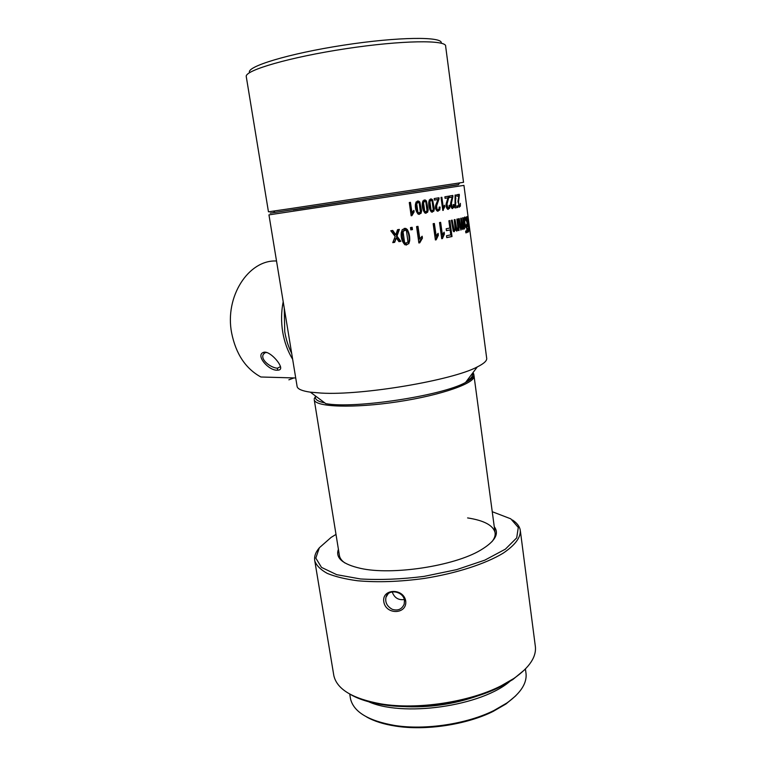 <?xml version="1.0" encoding="UTF-8"?>
<svg xmlns="http://www.w3.org/2000/svg" width="766" height="766" viewBox="0 0 766 766"><rect width="100%" height="100%" fill="white"/><g stroke="black" fill="none" stroke-linecap="round" stroke-linejoin="round"><path stroke-width="1.15" d="M292.65 359.283C287.738 351.23 284.416 342.124 282.702 331.956C281.055 321.758 281.218 311.666 283.2 301.68M276.526 261.005C248.672 259.511 224.486 296.547 231.638 332.971C235.89 353.949 245.637 368.628 260.88 376.996L295.724 377.983M288.868 379.831L293.943 377.925M277.579 370.17C268.914 371.098 255.49 355.529 263.169 352.504C268.378 349.87 279.762 362.04 280.634 367.287C280.969 369.212 279.954 370.17 277.579 370.17L277.512 368.178L280.241 366.751L280.279 366.024M284.253 308.104L284.741 331.649C286.053 339.482 288.361 346.72 291.683 353.385M266.76 352.504L264.94 352.762L263.217 354.534C260.296 360.346 271.863 368.226 277.512 368.178M249.62 72.646C245.532 66.834 288.236 53.658 343.379 45.204C398.512 36.682 443.466 36.375 441.226 43.193M246.24 76.466L268.454 211.818L291.712 208.419L463.535 182.318L445.649 46.305C446.99 39.727 401.92 40.196 346.021 48.679C290.123 57.105 244.976 70.281 246.24 76.466L246.307 76.887M459.677 182.95L458.384 184.75L270.197 213.111M339.328 554.986L339.472 555.867C340.027 558.452 341.837 560.817 344.882 562.953M491.983 541.658C494.587 538.374 495.592 535.262 495.008 532.351C492.978 525.237 483.844 520.43 467.605 517.921M404.304 599.558C398.339 600.314 394.308 597.767 392.202 591.907M494.252 526.702C499.585 533.711 494.999 541.543 480.483 550.218C453.97 566.122 391.838 575.525 360.499 568.362C342.603 564.255 335.24 557.907 338.409 549.318M336.006 534.409L331.132 537.387L319.345 547.767L315.803 558.098L321.509 567.395L336.705 574.672L360.489 578.962C380.041 580.111 401.231 579.259 424.067 576.386L456.689 569.626L484.792 560.157L505.378 549.155L516.696 537.885L518.295 527.468L510.778 518.821L492.241 511.707M512.406 519.951C516.839 522.852 519.444 526.194 520.248 529.967C520.995 537.272 515.279 545.028 503.08 553.234C485.395 563.9 456.277 573.361 424.402 578.416C399.89 581.777 377.59 582.562 357.502 580.752C345.303 579.106 335.221 576.654 327.254 573.389C320.667 569.741 316.521 565.624 314.816 561.038C313.964 556.825 315.42 552.477 319.183 547.996M333.603 674.233L333.852 675.708C337.05 689.4 352.848 698.812 381.267 703.944C417.393 709.967 469.28 702.125 501.088 685.829L513.785 678.513C529.919 667.243 537.062 656.156 535.195 645.259L520.43 531.384M405.712 600.898C407.435 614.504 385.796 615.232 383.795 601.712C381.679 588.633 403.376 587.752 405.712 600.898L404.467 600.362C403.366 591.132 388.18 588.518 385.987 597.193C384.944 602.382 387.069 606.442 392.374 609.372C397.966 611.019 401.911 609.267 404.209 604.115L404.467 600.362M524.892 669.57L512.789 679.566L500.275 686.786C468.936 702.853 417.872 710.58 382.272 704.624C369.097 702.508 358.469 699.109 350.397 694.417M401.911 706.482C428.271 708.043 453.893 704.394 478.779 695.557M511.113 680.246C483.145 706.329 400.742 717.991 366.617 700.794M350.273 697.405L350.502 698.784C353.624 711.959 368.408 720.863 394.844 725.498C425.293 730.304 466.973 724.004 493.926 710.513L506.939 702.968C521.253 692.684 527.554 682.449 525.859 672.261L525.428 669.024M515.815 695.748L505.962 703.983L493.16 711.403C466.657 724.674 425.714 730.869 395.773 726.13C383.852 724.301 374.124 721.227 366.598 716.938M463.937 185.382L268.952 214.873L297.141 386.648C297.83 389.157 302.244 390.995 310.383 392.173L321.299 393.082C362.136 395.61 452.677 380.29 477.295 366.924C484.189 363.477 487.31 360.499 486.649 357.99L463.947 185.401M297.055 386.112L297.141 386.648M466.456 219.181L467.394 225.453L467.806 226.544L468.198 226.066L468.179 224.448L468.687 229.982L468.438 230.489L467.633 228.546L468.495 231.964L468.964 230.164L467.375 217.975L466.915 216.558L466.456 219.181M465.91 225.884L465.69 225.779C464.684 222.973 464.435 220.579 464.943 218.578L466.283 221.048L465.201 217.19C464.627 216.644 464.282 217.285 464.167 219.124L465.173 226.401L465.738 227.464L466.523 226.43L466.915 230.643L465.632 231.054L465.872 232.874L467.432 232.366L466.657 224.333L465.929 225.884M459.332 195.407L459.236 194.315L456.804 194.765L456.996 196.259L458.844 195.914L458.039 200.845L459.198 207.098L460.376 206.131L460.356 203.344L459.945 205.173L459.255 205.872L458.93 205.422L458.499 201.994L459.332 195.407L458.786 195.924M461.304 218.157L460.739 218.291L461.716 227.512L460.96 228.402L459.236 218.626L458.604 218.77L460.873 230.106L462.109 227.904L462.923 229.589L463.976 227.55L464.627 229.015L463.133 217.707L462.635 217.831L463.641 226.094L462.98 227.914L461.304 218.157M455.023 207.95L457.896 207.375L457.695 205.882L455.559 206.303L455.636 194.966L455.09 195.062L455.023 207.95M452.907 196.556L452.83 195.454L449.412 196.039L449.613 197.551L452.189 197.111L450.829 202.176C450.274 204.79 450.695 206.887 452.093 208.476L453.826 207.433L453.941 204.599L453.29 204.551L453.271 206.485L452.237 207.222L451.404 203.325L452.907 196.556L452.361 196.632L450.81 203.402L451.251 206.868L452.304 207.26M455.014 219.545L454.238 219.698L455.148 229.034L454.075 229.963L452.199 220.12L451.356 220.282L453.213 231.045L453.874 231.696L455.665 229.417L456.68 231.083L458.269 228.967L458.489 230.576L459.121 230.422L457.599 218.99L456.881 219.143L457.877 227.512L456.852 229.388L455.014 219.545M448.838 197.255L448.771 196.153L444.874 196.805L445.075 198.327L448.005 197.829L446.377 202.961C445.707 205.594 446.147 207.701 447.689 209.281L449.69 208.208L449.872 205.345L449.135 205.317L449.077 207.26L447.89 208.026L447.009 204.11L448.838 197.255L448.282 197.331L446.415 204.187L446.856 207.672L448.005 208.074M446.176 228.775L446.434 230.671L450.111 229.924L450.781 234.865L446.511 235.746L446.76 237.632L452.017 236.531L449.862 220.579L448.876 220.78L449.862 228.038L446.176 228.775M443.265 207.299L441.858 197.302L441.034 197.436L442.796 210.43L444.759 206.763L444.558 205.231L443.265 207.299M442.403 234.789L440.622 222.341L439.521 222.552L441.723 238.724L442.432 238.58L444.404 234.051L444.146 232.146L442.403 234.789M439.042 198.892L438.995 197.772L434.217 198.557L434.427 200.089L438.008 199.505L435.883 204.752C435.011 207.423 435.481 209.549 437.3 211.11L439.789 209.98L440.096 207.069L439.186 207.059L439.062 209.032L437.577 209.836L437.06 209.424L436.62 205.891L439.042 198.892L438.487 198.969L436.026 205.977L436.476 209.501L437.798 209.903M436.17 235.985L434.36 223.49L433.154 223.701L435.394 239.95L436.17 239.806L438.372 235.229L438.104 233.314L436.17 235.985M431.335 211.99L433.805 211.215L434.332 208.907L432.627 199.964L431.574 198.997L429.343 199.897L428.769 202.224C428.491 206.044 429.353 209.3 431.335 211.99M424.958 213.063L427.61 212.268L428.194 209.941L426.432 200.97L425.312 200.003L422.928 200.931L422.296 203.277C421.97 207.107 422.861 210.372 424.958 213.063M418.188 214.183L420.994 213.369L421.626 211.023L419.825 202.023L418.629 201.056L416.11 202.013L415.431 204.369C415.067 208.228 415.976 211.502 418.188 214.183M419.845 238.944L417.968 226.334L416.57 226.573L418.868 242.966L419.768 242.803L422.43 238.149L422.152 236.215L419.845 238.944M411.964 212.536L410.442 202.339L409.283 202.521L411.15 215.763L411.897 215.648L414.109 211.904L413.889 210.344L411.964 212.536M411.658 229.743L412.453 229.609L412.127 227.311L410.48 227.588L410.806 229.886L411.658 229.743M404.927 244.804L408.776 243.722L409.676 240.773C409.973 236.742 409.197 233.008 407.33 229.561L405.731 228.383L402.246 229.637L401.279 232.605C400.723 237.441 401.939 241.501 404.927 244.804M396.3 237.958L398.942 241.644L400.829 241.338L396.989 236.119L399.364 229.398L397.544 229.695L395.84 234.769L392.757 230.451L390.794 230.757L395.189 236.522L392.767 242.64L394.672 242.334L396.3 237.958M395.84 234.769L395.256 234.836L392.221 230.537M472.909 372.745C475.466 375.34 473.015 378.586 465.565 382.483C442.039 395.783 354.16 409.073 325.761 403.625L310.383 392.173M293.177 209.846L458.528 184.558M274.965 212.297L273.721 212.498M398.847 229.484L396.405 236.177L400.312 241.386L398.923 241.616M396.989 236.119L396.405 236.177M394.672 242.334L392.786 242.602M395.821 239.27L394.107 242.391M396.338 237.843L395.246 239.327M400.829 241.338L400.312 241.386M406.497 231.026L407.981 241.932L405.683 243.291L404.563 242.343L403.031 231.591L405.329 230.03L406.497 231.026M404.371 230.02L402.456 231.658C402.035 235.421 402.543 239.002 403.988 242.401L406.114 243.397M404.218 228.325L406.775 229.628C408.498 232.491 409.293 236.225 409.14 240.83L408.211 243.78L406.21 245.091M411.543 227.406L411.859 229.676L410.796 229.848M412.453 229.609L411.859 229.676M411.897 215.648L411.15 215.744M414.109 211.904L412.07 213.791L411.304 215.715M413.372 210.794L413.535 211.981M411.897 212.661L411.304 212.737L409.848 202.435M419.768 242.803L418.858 242.918M422.43 238.149L420.103 240.467L419.184 242.86M421.645 236.665L421.865 238.207M419.758 239.107L419.165 239.164L417.384 226.43M419.222 203.181L420.39 211.933L418.743 212.996L417.901 212.211L416.694 203.584L418.351 202.368L419.222 203.181M417.547 202.387L416.11 203.67L417.317 212.287L418.992 213.063M417.384 201.027L419.251 202.1C420.534 204.417 421.137 207.423 421.07 211.1L420.41 213.446L419.117 214.432M425.877 202.109L427.035 210.832L425.475 211.876L424.68 211.09L423.493 202.502L425.053 201.295L425.877 202.109M424.268 201.324L422.899 202.578L424.096 211.167L425.705 211.952M424.105 199.964L425.858 201.046C427.083 203.363 427.677 206.351 427.629 210.018L427.026 212.345L425.829 213.312M432.11 201.104L433.259 209.788L431.804 210.813L431.057 210.028L429.879 201.468L431.335 200.28L432.11 201.104M430.588 200.309L429.295 201.554L430.473 210.104L432.005 210.889M430.415 198.959L432.043 200.05C433.211 202.358 433.786 205.336 433.767 208.984L433.221 211.292L432.129 212.249M436.17 239.806L435.385 239.902M438.372 235.229L436.323 237.508L435.567 239.863M437.606 233.831L437.807 235.286M436.093 236.139L435.5 236.206L433.767 223.595M438.008 199.505L434.427 200.079M440.096 207.069L439.531 207.146L439.215 210.056L437.913 211.253M438.449 197.867L438.487 198.969M442.432 238.58L441.714 238.666M444.404 234.051L442.509 236.301L441.838 238.638M443.658 232.711L443.84 234.109M442.336 234.942L441.743 234.999L440.029 222.456M443.322 210.334L442.796 210.401M444.759 206.763L442.758 210.162M444.05 205.863L444.184 206.839M443.227 207.423L442.624 207.5L441.254 197.398M449.336 220.685L451.471 236.579L446.76 237.584M452.017 236.531L451.471 236.579M450.111 229.924L446.425 230.614M448.005 197.829L445.075 198.308M449.872 205.345L449.316 205.422L449.115 208.285L448.129 209.415M448.215 196.24L448.282 197.331M457.149 219.086L458.48 230.518M454.43 219.66L455.875 228.967L456.814 229.36M451.691 220.215L452.965 229.111L454.094 229.982M455.665 229.417L454.075 231.763M458.269 228.967L456.814 231.131M452.189 197.111L449.613 197.532M453.941 204.599L453.386 204.675L453.252 207.509L452.438 208.601M452.285 195.55L452.361 196.632M457.149 205.997L457.34 207.452L455.014 207.912M457.896 207.375L457.34 207.452M455.559 206.303L454.975 206.38L455.368 200.453M462.702 217.822L464.627 229.015M461.707 225.683L462.09 227.492L462.865 227.799M458.729 218.741L459.954 227.521L460.826 228.412M461.496 228.22L460.921 230.126M462.109 227.904L461.611 227.952M463.976 227.55L462.932 229.589M458.844 195.914L456.996 196.23M459.887 205.489L459.341 207.193M458.93 205.422L458.346 205.499L459.188 205.824M458.719 197.13L457.963 201.554M458.7 194.42L458.786 195.483M464.55 217.18L465.288 218.789M466.523 226.43L465.709 227.435M467.432 232.366L465.852 232.759M466.226 225.386L466.322 226.458M466.724 230.71L466.877 232.424M464.838 218.693L464.177 218.99M464.838 225.338L465.594 225.644M467.471 219.67L467.71 224.907L466.762 219.028L467.03 218.051L467.471 219.67M466.484 216.922L466.427 218.09M468.026 230.585L468.371 231.715M467.643 224.917L467.624 226.133L468.198 226.066M315.716 396.137C314.328 399.124 317.354 401.374 324.774 402.887M466.437 381.324C471.329 378.433 473.225 375.924 472.105 373.808M472.325 373.511L473.857 375.244M474.001 375.666C476.596 382.703 442.03 395.132 397.765 401.777C353.509 408.517 315.362 407.081 314.252 399.823L339.97 558.969M314.184 398.847L315.688 396.118M395.199 233.86L394.614 233.917M404.563 242.343L403.988 242.401M403.031 231.591L402.456 231.658M409.676 240.773L409.14 240.83M407.33 229.561L406.775 229.628M408.776 243.722L408.211 243.78M412.663 213.724L412.07 213.791M420.697 240.409L420.103 240.467M417.901 212.211L417.317 212.287M416.694 203.584L416.11 203.67M421.626 211.023L421.07 211.1M419.825 202.023L419.251 202.1M420.994 213.369L420.41 213.446M424.68 211.09L424.096 211.167M423.493 202.502L422.899 202.578M428.194 209.941L427.629 210.018M426.432 200.97L425.858 201.046M427.61 212.268L427.026 212.345M431.057 210.028L430.473 210.104M429.879 201.468L429.295 201.554M434.332 208.907L433.767 208.984M432.627 199.964L432.043 200.05M433.805 211.215L433.221 211.292M436.926 237.441L436.323 237.508M439.789 209.98L439.215 210.056M437.06 209.424L436.476 209.501M436.62 205.891L436.026 205.977M443.102 236.244L442.509 236.301M443.811 208.486L443.208 208.563M449.69 208.208L449.115 208.285M447.449 207.596L446.856 207.672M447.009 204.11L446.415 204.187M456.459 228.91L455.875 228.967M453.884 229.819L453.348 229.877M453.482 229.053L452.965 229.111M453.826 207.433L453.252 207.509M451.844 206.791L451.251 206.868M451.404 203.325L450.81 203.402M455.904 202.827L455.31 202.904M455.914 198.633L455.349 198.71M462.674 227.425L462.09 227.492M460.797 228.239L460.27 228.297M460.471 227.464L459.954 227.521M460.376 206.131L459.801 206.207M458.499 201.994L457.934 202.071M265.256 352.207L264.787 352.733M264.634 352.906L263.217 354.534M280.404 366.368L280.634 367.278M264.94 352.753L263.207 352.494M275.176 212.46L273.452 211.119M333.852 675.708L314.816 561.038M350.502 698.784L349.727 694.044M493.16 711.403L493.926 710.513M395.773 726.13L394.844 725.498M500.275 686.786L501.088 685.829M382.272 704.624L381.267 703.944M385.987 597.193L388.084 593.889M405.214 243.397L405.798 243.339M405.118 228.44L405.683 228.373M418.236 213.101L418.82 213.025M418.016 201.132L418.59 201.046M424.967 211.99L425.551 211.914M424.69 200.07L425.274 199.993M431.287 210.928L431.88 210.851M430.952 199.064L431.526 198.988M436.984 209.913L437.568 209.836M447.287 208.093L447.88 208.026M456.22 229.427L456.795 229.36M453.52 230.02L454.066 229.963M451.643 207.299L452.237 207.222M462.367 227.952L462.942 227.885M460.414 228.459L460.95 228.392M458.662 205.949L459.246 205.872M464.598 217.228L465.125 217.161M465.115 225.836L465.69 225.779M465.565 382.483L477.295 366.924M495.152 533.385L474.077 376.25"/></g></svg>
